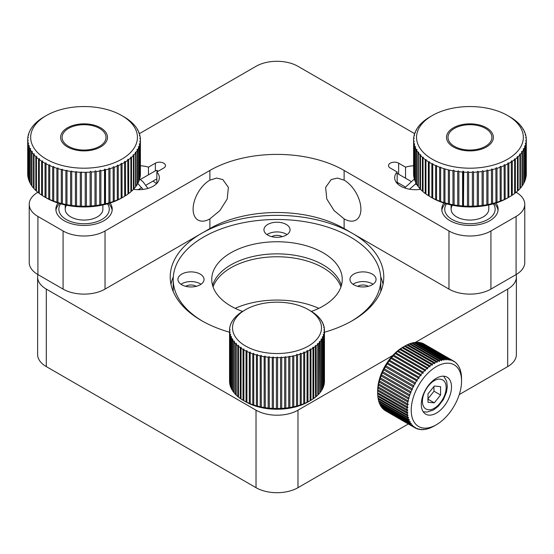 <?xml version="1.0" encoding="UTF-8"?>
<svg xmlns="http://www.w3.org/2000/svg" width="554" height="554" viewBox="0 0 554 554"><rect width="100%" height="100%" fill="white"/><g stroke="black" fill="none" stroke-linecap="round" stroke-linejoin="round"><path stroke-width="0.83" d="M344.11 180.133L337.365 178.076L331.188 179.565L325.613 187.391L326.798 199.018L334.11 210.575L344.11 218.878A23.725 13.698 -120 0 0 355.973 220.056A23.725 13.698 -120 0 0 359.615 201.04A23.725 13.698 -120 0 0 344.11 180.133L344.11 170.445A94.914 54.798 0 0 0 209.89 170.445L105.025 230.99A29.66 17.126 180 0 1 63.08 230.99L37.914 216.455A29.66 17.126 180 0 1 29.224 204.35A29.66 17.126 180 0 1 37.817 192.3M209.89 218.878A23.725 13.698 -60 0 1 198.027 220.056A23.725 13.698 -60 0 1 194.385 201.04A23.725 13.698 -60 0 1 209.89 180.133L216.635 178.076L222.812 179.565L228.387 187.391L227.202 199.018L219.89 210.575L209.89 218.878L209.89 228.567L105.025 289.105A29.66 17.126 180 0 1 63.08 289.105L37.914 274.576A29.66 17.126 180 0 1 29.224 262.471L29.224 204.35M140.404 165.771A20.761 11.987 180 0 1 148.458 167.169L148.458 174.822M152.918 181.151A20.761 11.987 180 0 1 153.264 181.345A20.761 11.987 180 0 1 156.498 183.762M110.121 203.02A28.178 16.267 180 0 1 112.227 209.19A28.178 16.267 180 0 1 94.838 224.225A28.178 16.267 180 0 1 64.132 220.693A28.178 16.267 180 0 1 55.878 209.19A28.178 16.267 180 0 1 57.983 203.02M397.156 183.409L397.156 172.01A20.761 11.987 180 0 0 394.656 177.709A20.761 11.987 180 0 0 400.736 186.186A20.761 11.987 180 0 0 420.521 189.329M397.502 183.762A20.761 11.987 180 0 1 398.374 182.979M413.596 165.771A20.761 11.987 180 0 0 405.542 167.169L405.542 178.215M496.017 203.02A28.178 16.267 180 0 1 498.122 209.19A28.178 16.267 180 0 1 480.727 224.225A28.178 16.267 180 0 1 450.021 220.693A28.178 16.267 180 0 1 441.773 209.19A28.178 16.267 180 0 1 443.879 203.02M516.183 192.3A29.66 17.126 180 0 1 524.776 204.35L524.776 262.471A29.66 17.126 180 0 1 516.086 274.576L490.92 289.105A29.66 17.126 180 0 1 448.975 289.105L344.11 228.567A94.914 54.798 0 0 0 209.89 228.567M139.393 133.653L256.024 66.314A29.66 17.126 180 0 1 297.976 66.314L414.607 133.653M524.776 204.35A29.66 17.126 180 0 1 516.086 216.455L490.92 230.99A29.66 17.126 180 0 1 448.975 230.99L344.11 170.445M155.362 170.84L155.362 163.181A5.935 3.428 0 0 1 161.823 162.44A5.935 3.428 0 0 1 165.487 165.604A5.935 3.428 0 0 1 163.749 168.021L156.844 172.01A20.761 11.987 180 0 1 159.344 177.709A20.761 11.987 180 0 1 133.424 189.323M155.362 163.181L148.458 167.169M405.542 167.169L398.638 163.181A5.935 3.428 0 0 0 392.177 162.44A5.935 3.428 0 0 0 388.513 165.604A5.935 3.428 0 0 0 390.251 168.021L397.156 172.01M156.844 172.01L156.844 183.409M324.45 332.227A106.777 61.646 0 0 0 383.777 277A106.777 61.646 0 0 0 352.503 233.407A106.777 61.646 0 0 0 236.143 220.049A106.777 61.646 0 0 0 170.223 277A106.777 61.646 0 0 0 201.497 320.593A106.777 61.646 0 0 0 229.55 332.227M173.284 276.882A106.777 61.646 0 0 0 170.971 284.264M37.914 216.455L37.914 274.576A29.66 17.126 0 0 0 37.617 277A29.66 17.126 0 0 0 46.301 289.105L256.024 410.189A29.66 17.126 0 0 0 297.976 410.189L392.779 355.46M37.617 277L37.617 354.498A29.66 17.126 0 0 0 46.301 366.603L256.024 487.686A29.66 17.126 0 0 0 297.976 487.686L408.326 423.976M516.376 354.151L516.376 354.837A29.66 17.126 0 0 1 507.699 366.603L507.699 289.105A29.66 17.126 0 0 0 516.383 277A29.66 17.126 0 0 0 516.086 274.576L516.086 216.455M516.383 277L516.383 353.528A29.66 17.126 180 0 1 516.376 353.868M415.417 342.386L507.699 289.105M459.266 394.566L507.699 366.603M383.029 284.264A106.777 61.646 0 0 0 380.716 276.882M246.045 401.899L246.045 351.042A47.457 27.395 180 0 1 243.864 349.893L243.864 400.743A47.457 27.395 0 0 0 246.045 401.899L246.952 402.336A47.457 27.395 0 0 0 249.3 403.374L249.3 352.524A47.457 27.395 180 0 1 246.952 351.485L246.918 402.363M246.918 350.537L246.952 351.485L246.918 350.537L246.045 351.042M250.2 351.998L250.269 403.769A47.457 27.395 0 0 0 252.762 404.683L252.762 353.833A47.457 27.395 180 0 1 250.269 352.912L250.2 351.998L249.3 352.524M249.3 403.374L250.2 403.811M253.69 353.293L253.787 405.029A47.457 27.395 0 0 0 256.405 405.819L256.405 354.962A47.457 27.395 180 0 1 253.787 354.172L253.69 353.293L252.762 353.833M252.762 404.683L253.69 405.085M257.361 354.408L257.485 406.103A47.457 27.395 0 0 0 260.214 406.761L260.214 355.903A47.457 27.395 180 0 1 257.485 355.252L257.361 354.408L256.405 354.962M256.405 405.819L257.361 406.172M261.19 355.343L261.329 406.989A47.457 27.395 0 0 0 264.147 407.509L264.147 356.651A47.457 27.395 180 0 1 261.329 356.139L261.19 355.343L260.214 355.903M260.214 406.761L261.19 407.072M265.137 356.077L265.29 407.682A47.457 27.395 0 0 0 268.178 408.049L268.178 357.198A47.457 27.395 180 0 1 265.29 356.824L265.137 356.077L264.147 356.651M264.147 407.509L265.137 407.772M269.182 356.617L269.341 408.173A47.457 27.395 0 0 0 272.27 408.395L272.27 357.538A47.457 27.395 180 0 1 269.341 357.316L269.182 356.617L268.178 357.198M268.178 408.049L269.182 408.27M273.281 356.956L273.454 408.45A47.457 27.395 0 0 0 276.404 408.527L276.404 357.669A47.457 27.395 180 0 1 273.454 357.6L273.281 356.956L272.27 357.538M272.27 408.395L273.281 408.554M277.596 357.669L277.596 408.527A47.457 27.395 0 0 0 280.546 408.45L280.546 357.6A47.457 27.395 180 0 1 277.596 357.669L277.422 357.088L276.404 357.669M276.404 408.527L277.596 408.527M281.73 357.538L281.73 408.395A47.457 27.395 0 0 0 284.659 408.173L284.659 357.316A47.457 27.395 180 0 1 281.73 357.538L281.557 357.018L280.546 357.531M281.73 408.395L280.546 408.464M285.822 357.198L285.822 408.049A47.457 27.395 0 0 0 288.71 407.682L288.71 356.824A47.457 27.395 180 0 1 285.822 357.198L285.663 356.741L284.645 357.178M285.822 408.049L284.645 408.194M289.853 356.651L289.853 407.509A47.457 27.395 0 0 0 292.671 406.989L292.671 356.139A47.457 27.395 180 0 1 289.853 356.651L289.7 356.257L288.689 356.617M289.853 407.509L288.689 407.716M293.786 355.903L293.786 406.761A47.457 27.395 0 0 0 296.515 406.103L296.515 355.252A47.457 27.395 180 0 1 293.786 355.903L292.637 355.862M293.786 406.761L292.637 407.038M297.595 354.962L297.595 405.819A47.457 27.395 0 0 0 300.213 405.029L300.213 354.172A47.457 27.395 180 0 1 297.595 354.962L297.477 354.699C296.778 354.117 296.459 354.304 296.515 355.252L296.459 354.906M297.595 405.819L296.459 406.165M301.238 353.833L301.238 404.683A47.457 27.395 0 0 0 303.731 403.769L303.731 352.912A47.457 27.395 180 0 1 301.238 353.833L301.147 353.639C300.427 353.016 300.116 353.196 300.213 354.172L300.136 353.764M301.238 404.683L300.136 405.099M304.7 352.524L304.7 403.374A47.457 27.395 0 0 0 307.048 402.336L307.048 351.485A47.457 27.395 180 0 1 304.7 352.524L304.638 352.392C303.897 351.735 303.592 351.908 303.731 352.912L303.627 352.441M304.7 403.374L303.627 403.852M307.955 351.042L307.955 401.899A47.457 27.395 0 0 0 310.136 400.743L310.136 349.893A47.457 27.395 180 0 1 307.955 351.042L307.92 350.98C307.158 350.28 306.868 350.447 307.048 351.485L306.909 350.952M307.955 401.899L306.909 402.433M241.032 312.449L241.032 312.401A47.457 27.395 180 0 1 243.026 311.147L245.54 309.693A44.486 25.685 0 0 0 245.54 346.015A44.486 25.685 0 0 0 308.46 346.015A44.486 25.685 0 0 0 308.46 309.693A44.486 25.685 0 0 0 245.54 309.693M238.469 314.381L238.469 314.284A47.457 27.395 180 0 1 240.27 312.927L241.032 312.401M236.205 316.452L236.205 316.279A47.457 27.395 180 0 1 237.791 314.845L238.469 314.284M234.245 318.633L234.245 318.391A47.457 27.395 180 0 1 235.609 316.874L236.205 316.279M232.611 320.911L232.611 320.586A47.457 27.395 180 0 1 233.746 319.007L234.245 318.391M231.316 323.273L231.316 322.857A47.457 27.395 180 0 1 232.209 321.23L232.611 320.586M230.374 325.69L230.374 325.184A47.457 27.395 180 0 1 231.011 323.515L231.316 322.857M229.778 328.148L229.778 327.546A47.457 27.395 180 0 1 230.166 325.856L230.374 325.184M230.139 329.789L229.55 330.62L229.55 381.477A47.457 27.395 0 0 0 229.675 383.181L229.675 332.324A47.457 27.395 180 0 1 229.55 330.62L229.55 329.935A47.457 27.395 180 0 1 229.675 328.231L229.778 327.546M229.965 329.692L229.55 329.935M229.778 333.002L229.778 383.86A47.457 27.395 0 0 0 230.166 385.549L230.166 334.699A47.457 27.395 180 0 1 229.778 333.002L230.145 332.054L229.675 332.324M230.374 335.371L230.374 386.228A47.457 27.395 0 0 0 231.011 387.89L231.011 337.033A47.457 27.395 180 0 1 230.374 335.371L230.686 334.394L230.166 334.699M231.316 337.698L231.316 388.555A47.457 27.395 0 0 0 232.209 390.182L232.209 339.325A47.457 27.395 180 0 1 231.316 337.698L231.579 336.707L231.011 337.033M232.611 339.969L232.611 390.826A47.457 27.395 0 0 0 233.746 392.398L233.746 341.541A47.457 27.395 180 0 1 232.611 339.969L232.825 338.965L232.209 339.325M232.209 390.182L232.825 390.702M234.245 342.164L234.245 393.021A47.457 27.395 0 0 0 235.609 394.531L235.609 343.674A47.457 27.395 180 0 1 234.245 342.164L234.411 341.16L233.746 341.541M233.746 392.398L234.411 392.924M236.205 344.269L236.205 395.127A47.457 27.395 0 0 0 237.791 396.567L237.791 345.71A47.457 27.395 180 0 1 236.205 344.269L236.323 343.265L235.609 343.674M235.609 394.531L236.323 395.057M238.469 346.271L238.469 397.128A47.457 27.395 0 0 0 240.27 398.478L240.27 347.621A47.457 27.395 180 0 1 238.469 346.271L238.545 345.274L237.791 345.71M237.791 396.567L238.545 397.079M241.066 347.164L241.032 399.005A47.457 27.395 0 0 0 243.026 400.258L243.026 349.408A47.457 27.395 180 0 1 241.032 348.147L241.066 347.164L240.27 347.621M240.27 398.478L241.066 398.984M243.864 348.923L243.864 349.893L243.864 348.923L243.026 349.408M243.026 400.258L245.54 401.719A44.486 25.685 180 0 0 308.46 401.712L310.974 400.258A47.457 27.395 0 0 0 312.968 399.005L312.968 348.147A47.457 27.395 180 0 1 310.974 349.408L310.974 400.258M308.46 309.693L310.974 311.147A47.457 27.395 180 0 1 312.968 312.401L312.968 312.449M315.531 346.271A47.457 27.395 180 0 1 313.73 347.621L313.73 398.478A47.457 27.395 0 0 0 315.531 397.128L315.281 345.599L316.209 345.71L316.209 396.567A47.457 27.395 0 0 0 317.795 395.127L317.795 344.269A47.457 27.395 180 0 1 316.209 345.71M319.755 342.164A47.457 27.395 180 0 1 318.391 343.674L318.391 394.531A47.457 27.395 0 0 0 319.755 393.021L319.416 341.416L320.254 341.541L320.254 392.398A47.457 27.395 0 0 0 321.389 390.826L321.389 339.969A47.457 27.395 180 0 1 320.254 341.541M322.684 337.698A47.457 27.395 180 0 1 321.791 339.325L321.791 390.182A47.457 27.395 0 0 0 322.684 388.555L322.684 337.698C322.082 336.77 322.186 336.548 322.989 337.033L322.989 387.89A47.457 27.395 0 0 0 323.626 386.228L323.626 335.371A47.457 27.395 180 0 1 322.989 337.033L322.248 336.901M324.222 333.002A47.457 27.395 180 0 1 323.834 334.699L323.834 385.549A47.457 27.395 0 0 0 324.222 383.86L324.222 333.002C323.529 332.144 323.564 331.915 324.325 332.324L324.325 383.181A47.457 27.395 0 0 0 324.45 381.477L324.45 330.62A47.457 27.395 180 0 1 324.325 332.324C323.564 331.915 323.529 332.144 324.222 333.002M312.761 312.297L313.73 312.927A47.457 27.395 180 0 1 315.531 314.284L316.209 314.845A47.457 27.395 180 0 1 317.795 316.279L318.391 316.874A47.457 27.395 180 0 1 319.755 318.391L320.254 319.007A47.457 27.395 180 0 1 321.389 320.586L321.791 321.23A47.457 27.395 180 0 1 322.684 322.857C322.082 322.587 322.186 322.809 322.989 323.515A47.457 27.395 180 0 1 323.626 325.184C322.982 324.879 323.051 325.108 323.834 325.856A47.457 27.395 180 0 1 324.222 327.546C323.529 327.213 323.564 327.442 324.325 328.231A47.457 27.395 180 0 1 324.45 329.935L324.45 330.62C323.723 329.796 323.723 329.568 324.45 329.935C323.723 329.568 323.723 329.796 324.45 330.62M324.325 328.231C323.564 327.442 323.529 327.213 324.222 327.546L324.222 328.148M323.141 325.039L323.626 325.69M322.248 322.719L322.684 323.273M321.001 320.454L321.389 320.911M319.416 318.259L319.755 318.633M310.974 349.408C310.178 348.674 309.901 348.833 310.136 349.893L309.963 349.311M313.73 347.621C312.92 346.936 312.671 347.109 312.968 348.147L312.761 347.517M318.391 343.674L317.504 343.556L317.795 344.269M321.389 339.969C320.842 339.013 320.974 338.799 321.791 339.325L321.001 339.193M323.626 335.371C322.982 334.478 323.051 334.249 323.834 334.699L323.141 334.554M311.431 311.424A65.254 37.672 0 0 0 342.254 279.424A65.254 37.672 0 0 0 277 241.752A65.254 37.672 0 0 0 211.746 279.424A65.254 37.672 0 0 0 242.569 311.424M277 253.857A65.254 37.672 0 0 0 212.597 285.476A65.254 37.672 0 0 1 256.973 255.678A65.254 37.672 0 0 1 323.141 264.895A65.254 37.672 0 0 1 341.402 285.476A65.254 37.672 0 0 0 277 253.857M190.985 271.889A13.054 7.534 0 0 0 177.938 279.424A13.054 7.534 0 0 0 190.985 286.958A13.054 7.534 0 0 0 204.038 279.424A13.054 7.534 0 0 0 190.985 271.889M200.984 284.264A13.054 7.534 0 0 0 190.985 281.577A13.054 7.534 0 0 0 180.992 284.264M196.22 286.321A7.119 4.107 0 0 0 190.985 284.998A7.119 4.107 0 0 0 185.749 286.321M277 222.23A13.054 7.534 0 0 0 263.946 229.765A13.054 7.534 0 0 0 277 237.299A13.054 7.534 0 0 0 290.054 229.765A13.054 7.534 0 0 0 277 222.23M287 234.605A13.054 7.534 0 0 0 277 231.918A13.054 7.534 0 0 0 267 234.605M282.235 236.662A7.119 4.107 0 0 0 277 235.339A7.119 4.107 0 0 0 271.765 236.662M363.015 271.889A13.054 7.534 0 0 0 349.962 279.424A13.054 7.534 0 0 0 363.015 286.958A13.054 7.534 0 0 0 376.062 279.424A13.054 7.534 0 0 0 363.015 271.889M373.008 284.264A13.054 7.534 0 0 0 363.015 281.577A13.054 7.534 0 0 0 353.016 284.264M368.251 286.321A7.119 4.107 0 0 0 363.015 284.998A7.119 4.107 0 0 0 357.78 286.321M351.437 321.195A103.806 59.936 0 0 0 380.806 279.424A103.806 59.936 0 0 0 277 219.488A103.806 59.936 0 0 0 173.194 279.424A103.806 59.936 0 0 0 202.563 321.195M235.173 308.336A68.218 39.382 180 0 1 318.827 308.336M340.945 286.93A65.254 37.672 0 0 0 323.141 267.797A65.254 37.672 0 0 0 258.192 258.365A65.254 37.672 0 0 0 213.055 286.93M405.355 345.779L404.51 346.257A38.558 22.264 120 0 0 402.973 347.226L402.142 347.794A38.558 22.264 120 0 0 400.611 348.909L399.787 349.553A38.558 22.264 120 0 0 398.284 350.807L397.474 351.527A38.558 22.264 120 0 0 395.999 352.912L395.217 353.694A38.558 22.264 120 0 0 393.79 355.197L393.028 356.049A38.558 22.264 120 0 0 391.664 357.655L390.937 358.563A38.558 22.264 120 0 0 389.642 360.266L388.95 361.215A38.558 22.264 120 0 0 387.731 363.009L387.087 363.999A38.558 22.264 120 0 0 385.951 365.855L385.362 366.886A38.558 22.264 120 0 0 384.317 368.798L383.777 369.85A38.558 22.264 120 0 0 382.842 371.803L382.364 372.87A38.558 22.264 120 0 0 381.533 374.85L381.11 375.931A38.558 22.264 120 0 0 380.404 377.918L380.051 379.005A38.558 22.264 120 0 0 379.455 380.986L379.171 382.059A38.558 22.264 120 0 0 378.707 384.026L378.493 385.085A38.558 22.264 120 0 0 378.16 387.017L378.015 388.049A38.558 22.264 120 0 0 377.814 389.933L377.738 390.937A38.558 22.264 120 0 0 377.669 392.751L377.669 390.819A35.594 20.546 -60 0 1 402.834 347.226L404.51 346.257L434.71 363.694L434.71 362.731L405.355 345.779A38.558 22.264 120 0 1 406.892 344.969L437.085 362.441L437.085 361.52L407.723 344.567L406.892 345.01M434.71 362.731A38.558 22.264 -60 0 1 436.254 361.921L437.085 362.441M407.723 344.567A38.558 22.264 120 0 1 409.254 343.923L439.44 361.437L439.44 360.564L410.078 343.612L409.254 344.006M439.073 361.423L439.44 361.437M410.078 343.612A38.558 22.264 120 0 1 411.58 343.127L441.753 360.689L441.753 359.865L412.391 342.912L411.58 343.265M412.391 342.912A38.558 22.264 120 0 1 413.859 342.601L444.01 360.197L444.01 359.428L414.648 342.476L413.866 342.788M414.648 342.476A38.558 22.264 120 0 1 416.075 342.33L446.199 359.968L446.192 359.255L416.837 342.303L416.075 342.58M416.837 342.303A38.558 22.264 120 0 1 418.201 342.337L448.29 360.01L448.29 359.352L418.928 342.4A38.558 22.264 120 0 1 420.223 342.607L450.277 360.315L450.27 359.719L420.915 342.767A38.558 22.264 120 0 1 422.134 343.141L451.496 360.093L452.14 360.883L452.14 360.349L422.778 343.397A38.558 22.264 120 0 1 423.914 343.944L453.276 360.889L453.864 361.714L453.276 360.889A38.558 22.264 -60 0 0 452.14 360.349M453.864 361.236A38.558 22.264 -60 0 1 454.91 361.942L455.443 362.378L454.931 362.074M455.443 362.378A38.558 22.264 -60 0 1 456.385 363.244L456.863 363.763L456.427 363.507M456.863 363.763A38.558 22.264 -60 0 1 457.694 364.781L457.749 365.169M458.11 365.377A38.558 22.264 -60 0 1 458.823 366.547L458.892 367.053M459.176 367.219A38.558 22.264 -60 0 1 459.765 368.521L459.841 369.144M460.055 369.269A38.558 22.264 -60 0 1 460.519 370.695L460.589 371.422M460.734 371.505A38.558 22.264 -60 0 1 461.066 373.05L461.122 373.867M461.212 373.922A38.558 22.264 -60 0 1 461.413 375.57L461.447 376.471M377.738 390.937L407.169 407.889C408.159 407.578 408.159 407.245 407.176 406.885A38.558 22.264 -60 0 1 407.377 405.002L407.515 405.009C408.457 404.697 408.464 404.351 407.522 403.963A38.558 22.264 -60 0 1 407.855 402.038L408.069 400.978A38.558 22.264 -60 0 1 408.533 399.012L408.817 397.938A38.558 22.264 -60 0 1 409.413 395.951L409.766 394.87A38.558 22.264 -60 0 1 410.472 392.883L410.888 392.945L410.895 391.803A38.558 22.264 -60 0 1 411.719 389.822L412.197 389.912L412.204 388.756A38.558 22.264 -60 0 1 413.139 386.803L413.679 386.914L413.679 385.75A38.558 22.264 -60 0 1 414.717 383.839L415.313 383.977L415.313 382.807A38.558 22.264 -60 0 1 416.449 380.951L417.086 381.124L417.093 379.961A38.558 22.264 -60 0 1 418.312 378.167L418.997 378.375L419.004 377.219A38.558 22.264 -60 0 1 420.299 375.508L421.026 375.751L421.026 374.608A38.558 22.264 -60 0 1 422.39 373.001L423.152 373.271L423.152 372.149A38.558 22.264 -60 0 1 424.579 370.647L425.361 370.965L425.361 369.864A38.558 22.264 -60 0 1 426.836 368.479L427.64 368.832L427.646 367.759A38.558 22.264 -60 0 1 429.149 366.506L429.973 366.9L429.973 365.862A38.558 22.264 -60 0 1 431.497 364.747L432.335 365.19L432.335 364.179A38.558 22.264 -60 0 1 433.872 363.216L434.71 363.694M378.015 388.049L407.377 405.002M378.493 385.085L407.855 402.038M379.171 382.059L408.533 399.012M380.051 379.005L409.413 395.951M381.11 375.931L410.472 392.883M382.364 372.87L411.719 389.822M383.777 369.85L413.139 386.803M385.362 366.886L414.717 383.839M387.087 363.798L417.086 381.124M388.95 361.028L418.997 378.375M390.937 358.383L421.026 375.751M393.028 355.883L423.152 373.271M395.217 353.556L425.361 370.965M397.467 351.416L427.64 368.832M399.787 349.477L429.973 366.9M402.135 347.753L432.335 365.19M413.139 426.525L383.777 409.572A38.558 22.264 120 0 1 382.842 408.707L412.204 425.659A38.558 22.264 -60 0 0 413.139 426.525C414.233 426.358 414.406 426.504 413.679 426.954L384.317 410.008A38.558 22.264 120 0 0 385.362 410.715L414.717 427.667A38.558 22.264 -60 0 1 413.679 426.954L414.122 426.476M410.472 423.519L381.11 406.574A38.558 22.264 120 0 1 380.404 405.403L409.766 422.356A38.558 22.264 -60 0 0 410.472 423.519C411.574 423.471 411.712 423.665 410.895 424.122L381.533 407.169A38.558 22.264 120 0 0 382.364 408.187L411.719 425.14A38.558 22.264 -60 0 1 410.895 424.122L411.38 423.547M408.817 420.382L379.455 403.43A38.558 22.264 120 0 0 380.051 404.732L409.413 421.684A38.558 22.264 -60 0 1 408.817 420.382L409.351 419.717L408.533 419.634A38.558 22.264 -60 0 1 408.069 418.208L408.617 417.501L407.855 417.397A38.558 22.264 -60 0 1 407.522 415.853L408.083 415.105L407.377 414.981A38.558 22.264 -60 0 1 407.176 413.332C408.173 412.979 408.153 412.675 407.1 412.411A38.558 22.264 -60 0 1 407.031 410.673C408.063 410.355 408.063 410.029 407.031 409.704A38.558 22.264 -60 0 1 407.1 407.889M408.069 418.208L378.707 401.255A38.558 22.264 120 0 0 379.171 402.682L408.533 419.634M407.522 415.853L378.16 398.901A38.558 22.264 120 0 0 378.493 400.445L407.855 417.397M407.176 413.332L377.814 396.387A38.558 22.264 120 0 0 378.015 398.028L407.377 414.981M407.619 409.849L377.669 392.751L377.669 393.721A38.558 22.264 120 0 0 377.738 395.459L407.751 412.55M407.696 407.031L377.8 389.767M407.979 404.108L378.14 386.886M408.464 401.117L378.687 383.922M409.143 398.063L379.435 380.91M410.022 394.981L380.376 377.863M411.082 391.893L381.512 374.816M412.328 388.811L382.828 371.782M436.393 424.724A35.594 20.546 120 0 0 461.558 381.131A35.594 20.546 120 0 0 436.393 366.603A35.594 20.546 120 0 0 411.227 410.195A35.594 20.546 120 0 0 436.393 424.724L433.872 426.171A38.558 22.264 -60 0 1 432.335 426.982L432.536 426.857M413.741 385.778L384.317 368.798M409.413 421.684C410.507 421.684 410.625 421.913 409.766 422.356L410.272 421.739M411.719 425.14C412.82 425.029 412.979 425.202 412.204 425.659L412.668 425.126M385.951 411.061L415.313 428.013C415.992 427.563 415.798 427.453 414.717 427.667C415.798 427.453 415.992 427.563 415.313 428.013A38.558 22.264 -60 0 0 416.449 428.554C417.508 428.297 417.723 428.381 417.093 428.81C417.723 428.381 417.508 428.297 416.449 428.554M432.3 426.961L431.497 427.383A38.558 22.264 -60 0 1 429.973 428.027L429.149 428.339A38.558 22.264 -60 0 1 427.646 428.824L426.836 429.038A38.558 22.264 -60 0 1 425.361 429.35L424.579 429.475A38.558 22.264 -60 0 1 423.152 429.62L422.39 429.648A38.558 22.264 -60 0 1 421.026 429.613C421.559 429.232 421.317 429.211 420.299 429.551A38.558 22.264 -60 0 1 419.004 429.343C419.586 428.935 419.35 428.879 418.312 429.184A38.558 22.264 -60 0 1 417.093 428.81L416.573 428.512M418.561 429.087L419.364 428.997M420.666 429.405L421.359 429.308M422.868 429.454L423.457 429.35M425.153 429.232L425.645 429.121M427.494 428.741L427.896 428.63M436.393 413.097A21.357 12.327 120 0 0 450.34 394.282A21.357 12.327 120 0 0 447.071 377.17A21.357 12.327 120 0 0 436.393 378.223A21.357 12.327 120 0 0 422.439 397.045A21.357 12.327 120 0 0 425.714 414.157A21.357 12.327 120 0 0 436.393 413.097M437.085 361.52A38.558 22.264 -60 0 1 438.616 360.876M439.44 360.564A38.558 22.264 -60 0 1 440.942 360.079M441.753 359.865A38.558 22.264 -60 0 1 443.221 359.553M444.01 359.428A38.558 22.264 -60 0 1 445.437 359.283M446.192 359.255A38.558 22.264 -60 0 1 447.563 359.29M448.29 359.352A38.558 22.264 -60 0 1 449.585 359.56M450.27 359.719A38.558 22.264 -60 0 1 451.496 360.093M461.489 376.491A38.558 22.264 -60 0 1 461.551 378.23L461.551 379.199M377.669 393.721L407.031 410.673M415.313 382.807L385.951 365.855M417.093 379.961L387.731 363.009M419.004 377.219L389.642 360.266M421.026 374.608L391.664 357.655M423.152 372.149L393.79 355.197M425.361 369.864L395.999 352.912M427.646 367.759L398.284 350.807M429.973 365.862L400.611 348.909M432.335 364.179L402.973 347.226M434.294 386.062L440.582 386.623L440.582 395.016L434.294 402.841L428 402.28L428 393.887L434.294 386.062M433.865 386.595L434.031 391.228L427.743 399.06M428 399.205L434.294 402.841M434.031 391.228L440.582 395.016M425.257 120.052L425.257 119.976A56.356 32.534 180 0 1 427.626 118.314L428.422 117.801A56.356 32.534 180 0 1 430.098 116.79L432.196 115.578A53.385 30.823 0 0 0 416.947 133.653A53.385 30.823 0 0 0 463.511 167.973A53.385 30.823 0 0 0 522.941 141.09A53.385 30.823 0 0 0 507.699 115.578A53.385 30.823 0 0 0 432.196 115.578M422.432 122.441L422.432 122.295A56.356 32.534 180 0 1 424.544 120.523L425.486 119.872M419.974 124.975L419.974 124.754A56.356 32.534 180 0 1 421.809 122.877L422.709 122.192M417.896 127.628L417.896 127.33A56.356 32.534 180 0 1 419.44 125.363L420.292 124.643M416.213 130.377L416.213 129.996A56.356 32.534 180 0 1 417.453 127.96L418.256 127.219M414.939 133.209L414.939 132.738A56.356 32.534 180 0 1 415.867 130.647L416.622 129.885M414.08 136.097L414.08 135.529A56.356 32.534 180 0 1 414.69 133.403L415.396 132.628M525.954 143.375L525.954 177.28A56.356 32.534 0 0 0 526.245 175.133L526.245 141.228A56.356 32.534 180 0 1 525.954 143.375L525.303 143.195L525.815 144.061A56.356 32.534 180 0 1 525.206 146.18C524.409 145.723 524.326 145.944 524.957 146.852A56.356 32.534 180 0 1 524.029 148.936C523.218 148.437 523.101 148.659 523.682 149.594A56.356 32.534 180 0 1 522.443 151.623C521.619 151.083 521.473 151.297 522 152.26A56.356 32.534 180 0 1 520.455 154.22L519.597 154.095L519.922 154.829A56.356 32.534 180 0 1 518.087 156.706L517.18 156.588L517.457 157.288A56.356 32.534 180 0 1 515.352 159.067L514.403 158.956L514.638 159.614A56.356 32.534 180 0 1 512.27 161.276C511.467 160.57 511.197 160.743 511.474 161.789A56.356 32.534 180 0 1 508.863 163.326C508.08 162.578 507.789 162.738 507.997 163.79A56.356 32.534 180 0 1 505.165 165.196C504.403 164.406 504.092 164.552 504.23 165.618A56.356 32.534 180 0 1 501.197 166.872C500.47 166.048 500.137 166.172 500.2 167.246A56.356 32.534 180 0 1 496.986 168.34C496.301 167.481 495.948 167.585 495.941 168.658A56.356 32.534 180 0 1 492.575 169.593C491.931 168.7 491.564 168.79 491.488 169.856A56.356 32.534 180 0 1 487.991 170.618C487.395 169.69 487.014 169.759 486.862 170.826A56.356 32.534 180 0 1 483.268 171.408C482.721 170.452 482.34 170.507 482.112 171.56A56.356 32.534 180 0 1 478.448 171.955C477.957 170.978 477.562 171.013 477.271 172.052A56.356 32.534 180 0 1 473.559 172.259C473.13 171.262 472.735 171.269 472.375 172.301A56.356 32.534 180 0 1 468.642 172.322C468.275 171.297 467.881 171.29 467.458 172.294A56.356 32.534 180 0 1 463.74 172.128L463.518 171.29L462.929 171.248L462.562 172.052A56.356 32.534 180 0 1 458.878 171.698L458.892 171.629C458.608 170.632 458.22 170.611 457.722 171.553A56.356 32.534 180 0 1 454.107 171.02L454.128 170.881C453.864 169.933 453.484 169.912 452.971 170.819A56.356 32.534 180 0 1 449.453 170.099L448.352 169.843A56.356 32.534 180 0 1 444.959 168.956L443.899 168.645A56.356 32.534 180 0 1 440.652 167.585L440.735 167.246L439.641 167.225A56.356 32.534 180 0 1 436.566 166.006L436.677 165.604L435.617 165.598A56.356 32.534 180 0 1 432.736 164.226L432.882 163.762L431.85 163.769A56.356 32.534 180 0 1 429.191 162.26L429.371 161.747L428.381 161.761A56.356 32.534 180 0 1 425.95 160.127L426.171 159.559L425.223 159.587A56.356 32.534 180 0 1 423.048 157.835L423.311 157.218L422.404 157.26A56.356 32.534 180 0 1 420.507 155.404L420.811 154.753L419.946 154.801A56.356 32.534 180 0 1 418.339 152.856L418.692 152.17L417.875 152.225A56.356 32.534 180 0 1 416.56 150.21L416.961 149.49L416.192 149.559A56.356 32.534 180 0 1 415.188 147.489L415.645 146.741L414.925 146.817A56.356 32.534 180 0 1 414.24 144.705L414.738 143.936L414.073 144.026A56.356 32.534 180 0 1 413.706 141.879L414.26 141.104L413.644 141.194A56.356 32.534 180 0 1 413.596 139.795A56.356 32.534 180 0 1 413.609 139.04L414.212 138.258L413.651 138.355A56.356 32.534 180 0 1 413.935 136.208L414.593 135.425M413.706 141.879L413.706 175.784A56.356 32.534 0 0 0 414.073 177.924L414.073 144.026L414.738 143.936M414.24 144.705L414.24 178.603A56.356 32.534 0 0 0 414.925 180.722L414.925 146.817M415.188 147.489L415.188 181.387A56.356 32.534 0 0 0 416.192 183.464L416.192 149.559M416.56 150.21L416.56 184.115A56.356 32.534 0 0 0 417.875 186.13L417.875 152.225M418.339 152.856L418.339 186.76A56.356 32.534 0 0 0 419.946 188.706L419.946 154.801M420.507 155.404L420.507 189.309A56.356 32.534 0 0 0 422.404 191.165L422.404 157.26M423.048 157.835L423.048 191.739A56.356 32.534 0 0 0 425.223 193.491L425.223 159.587M425.95 160.127L425.95 194.032A56.356 32.534 0 0 0 428.381 195.666L428.381 161.761M429.191 162.26L429.191 196.164A56.356 32.534 0 0 0 430.098 196.705A56.356 32.534 0 0 0 431.85 197.674L432.736 198.131A56.356 32.534 0 0 0 435.617 199.502L436.566 199.911A56.356 32.534 0 0 0 439.641 201.13L440.652 201.49A56.356 32.534 0 0 0 443.899 202.549L444.959 202.861A56.356 32.534 0 0 0 448.352 203.747L449.453 204.004A56.356 32.534 0 0 0 452.971 204.724L454.107 204.925A56.356 32.534 0 0 0 457.722 205.458L458.878 205.596A56.356 32.534 0 0 0 462.562 205.949L463.74 206.033A56.356 32.534 0 0 0 467.458 206.199L468.642 206.227A56.356 32.534 0 0 0 472.375 206.206L472.375 206.213M432.736 164.226L432.736 198.131M436.566 166.006L436.566 199.911M440.652 167.585L440.652 201.49M444.959 168.956L444.959 202.861M449.453 170.099L449.453 204.004M454.107 171.02L454.107 204.925M458.878 171.698L458.892 205.631M414.212 138.258L413.651 138.355L413.651 139.012M414.26 141.104L413.644 141.194L413.644 175.099A56.356 32.534 0 0 1 413.596 173.7L413.596 139.795M463.74 172.128L463.504 206.143L463.74 172.128M468.642 206.227L468.642 172.294M472.375 172.259L472.375 206.206L473.559 206.164A56.356 32.534 0 0 0 477.271 205.956L477.264 205.977M477.264 171.941L477.271 205.956L478.448 205.859A56.356 32.534 0 0 0 482.112 205.465L482.098 205.499M482.098 171.38L482.112 205.465L483.268 205.312A56.356 32.534 0 0 0 486.862 204.731L486.834 204.772M486.834 170.611L486.862 204.731L487.991 204.523A56.356 32.534 0 0 0 491.488 203.761L491.44 203.817M491.44 169.579L491.488 203.761L492.575 203.491A56.356 32.534 0 0 0 495.941 202.563L495.872 202.632M495.872 168.278L495.941 202.563L496.986 202.245A56.356 32.534 0 0 0 500.2 201.144L500.103 201.227M500.103 166.796L500.2 201.144L501.197 200.77A56.356 32.534 0 0 0 504.23 199.523L504.105 199.606M504.105 165.106L504.23 199.523L505.165 199.101A56.356 32.534 0 0 0 507.997 197.695L507.838 197.792M507.838 163.229L507.997 197.695L508.863 197.231A56.356 32.534 0 0 0 509.798 196.705A56.356 32.534 0 0 0 511.474 195.694L511.28 161.172M523.682 149.594L523.682 183.499A56.356 32.534 0 0 1 522.443 185.528L522.443 151.623L521.633 151.498M524.957 146.852L524.957 180.756A56.356 32.534 0 0 1 524.029 182.841L524.029 148.936L523.267 148.804M525.815 144.061L525.815 177.959A56.356 32.534 0 0 1 525.206 180.085L525.206 146.18L524.493 146.041M509.798 196.705L507.699 197.917A53.385 30.823 180 0 1 432.196 197.917L430.098 196.705M520.455 154.22L520.455 188.125A56.356 32.534 0 0 0 522 186.165L522 152.26M518.087 156.706L518.087 190.611A56.356 32.534 0 0 0 519.922 188.734L519.922 154.829M515.352 159.067L515.352 192.972A56.356 32.534 0 0 0 517.457 191.192L517.457 157.288M512.27 161.276L512.27 195.181A56.356 32.534 0 0 0 514.638 193.519L514.638 159.614M493.205 139.006A23.434 13.525 0 0 0 493.379 137.371A23.434 13.525 0 0 0 471.364 123.867A23.434 13.525 0 0 0 446.69 135.744A23.434 13.525 0 0 0 446.517 137.371A23.434 13.525 0 0 0 468.532 150.875A23.434 13.525 0 0 0 493.205 139.006M462.562 205.949L462.562 172.052M462.915 206.102L462.915 171.359M467.458 206.199L467.458 172.294M473.559 172.259L473.559 206.164M478.448 171.955L478.448 205.859M483.268 171.408L483.268 205.312M487.991 170.618L487.991 204.523M492.575 169.593L492.575 203.491M496.986 168.34L496.986 202.245M501.197 166.872L501.197 200.77M505.165 165.196L505.165 199.101M508.863 163.326L508.863 197.231M507.699 115.578L509.798 116.79A56.356 32.534 180 0 1 510.705 117.323L511.515 117.829A56.356 32.534 180 0 1 513.939 119.463L514.673 120.003A56.356 32.534 180 0 1 516.84 121.755L517.491 122.33A56.356 32.534 180 0 1 519.389 124.179L519.95 124.788A56.356 32.534 180 0 1 521.556 126.728L522.02 127.358A56.356 32.534 180 0 1 523.336 129.373C522.761 129.124 522.886 129.345 523.703 130.024A56.356 32.534 180 0 1 524.7 132.101C524.084 131.824 524.174 132.046 524.97 132.766A56.356 32.534 180 0 1 525.656 134.885C524.991 134.574 525.047 134.802 525.822 135.564A56.356 32.534 180 0 1 526.182 137.711C525.483 137.364 525.504 137.593 526.245 138.389A56.356 32.534 180 0 1 526.3 139.795A56.356 32.534 180 0 1 526.286 140.543L526.286 174.448A56.356 32.534 0 0 0 526.3 173.7L526.3 139.795M526.245 138.389C525.504 137.593 525.483 137.364 526.182 137.711L526.182 138.341M525.15 134.747L525.656 135.432M524.25 131.963L524.7 132.551M522.928 129.241L523.336 129.74M521.203 126.596L521.556 127.005M431.85 197.674L431.85 163.769M435.617 199.502L435.617 165.598M439.641 201.13L439.641 167.225M443.899 202.549L443.899 168.645M448.352 203.747L448.352 169.843M452.971 204.724L452.971 170.819M457.722 205.458L457.722 171.553M526.286 140.543C525.545 140.162 525.531 140.391 526.245 141.228C525.531 140.391 525.545 140.162 526.286 140.543M462.929 206.116L462.929 171.248M40.144 119.463L40.144 119.401A56.356 32.534 180 0 1 42.582 117.767L43.392 117.268A56.356 32.534 180 0 1 44.202 116.79L46.301 115.578A53.385 30.823 0 0 0 34.48 148.811A53.385 30.823 0 0 0 103.868 165.992A53.385 30.823 0 0 0 133.625 125.931A53.385 30.823 0 0 0 121.804 115.578A53.385 30.823 0 0 0 46.301 115.578M37.236 121.811L37.236 121.686A56.356 32.534 180 0 1 39.41 119.934L40.144 119.401M34.68 124.311L34.68 124.11A56.356 32.534 180 0 1 36.585 122.261L37.236 121.686M32.499 126.928L32.499 126.651A56.356 32.534 180 0 1 34.119 124.712L34.68 124.11M30.712 129.664L30.712 129.297A56.356 32.534 180 0 1 32.035 127.282L32.499 126.651M29.334 132.475L29.334 132.025A56.356 32.534 180 0 1 30.338 129.948L30.712 129.297M28.365 135.349L28.365 134.802A56.356 32.534 180 0 1 29.057 132.69L29.334 132.025M27.825 138.258L27.825 137.627A56.356 32.534 180 0 1 28.199 135.481L28.829 134.601L28.365 134.802M27.7 139.795L27.7 173.7A56.356 32.534 0 0 0 27.714 174.365L27.714 140.467A56.356 32.534 180 0 1 27.7 139.795A56.356 32.534 180 0 1 27.755 138.313L28.337 137.406L27.825 137.627M27.748 141.145L27.748 175.05A56.356 32.534 0 0 0 28.025 177.204L28.025 143.299A56.356 32.534 180 0 1 27.748 141.145L28.275 140.224L27.714 140.467M28.171 143.978L28.171 177.882A56.356 32.534 0 0 0 28.766 180.008L28.766 146.104A56.356 32.534 180 0 1 28.171 143.978L28.649 143.043L28.025 143.299M29.009 146.775L29.009 180.673A56.356 32.534 0 0 0 29.93 182.765L29.93 148.86A56.356 32.534 180 0 1 29.009 146.775L29.438 145.834L28.766 146.104M30.276 149.518L30.276 183.422A56.356 32.534 0 0 0 31.509 185.452L31.509 151.547A56.356 32.534 180 0 1 30.276 149.518L30.65 148.576L29.93 148.86M31.945 152.184L31.945 186.089A56.356 32.534 0 0 0 33.482 188.055L33.482 154.15A56.356 32.534 180 0 1 31.945 152.184L32.277 151.256L31.509 151.547M34.016 154.76L34.016 188.665A56.356 32.534 0 0 0 35.844 190.541L35.844 156.637A56.356 32.534 180 0 1 34.016 154.76L34.3 153.846L33.482 154.15M36.467 157.218L36.467 191.123A56.356 32.534 0 0 0 38.565 192.903L38.565 158.998A56.356 32.534 180 0 1 36.467 157.218L36.703 156.325L35.844 156.637M39.279 159.552L39.279 193.45A56.356 32.534 0 0 0 41.64 195.119L41.64 161.214A56.356 32.534 180 0 1 39.279 159.552L39.473 158.679L38.565 158.998M121.804 115.578L123.902 116.79A56.356 32.534 180 0 1 125.675 117.863L126.464 118.369A56.356 32.534 180 0 1 128.826 120.038L129.539 120.585A56.356 32.534 180 0 1 131.637 122.365L132.268 122.946A56.356 32.534 180 0 1 134.089 124.83L134.622 125.439A56.356 32.534 180 0 1 136.159 127.399L136.603 128.036A56.356 32.534 180 0 1 137.828 130.072C137.247 129.816 137.364 130.031 138.175 130.73A56.356 32.534 180 0 1 139.096 132.815C138.465 132.531 138.542 132.752 139.338 133.486A56.356 32.534 180 0 1 139.94 135.612C139.262 135.294 139.31 135.515 140.079 136.291A56.356 32.534 180 0 1 140.356 138.438C139.643 138.084 139.656 138.313 140.397 139.123A56.356 32.534 180 0 1 140.404 139.795A56.356 32.534 180 0 1 140.349 141.277C139.601 140.882 139.58 141.111 140.28 141.963A56.356 32.534 180 0 1 139.913 144.102C139.137 143.673 139.075 143.901 139.74 144.781A56.356 32.534 180 0 1 139.047 146.9C138.251 146.429 138.161 146.651 138.777 147.565A56.356 32.534 180 0 1 137.766 149.635C136.949 149.13 136.831 149.345 137.392 150.286A56.356 32.534 180 0 1 136.076 152.302L135.252 152.177L135.605 152.932A56.356 32.534 180 0 1 133.985 154.871L133.119 154.753L133.424 155.48A56.356 32.534 180 0 1 131.52 157.329L130.606 157.211L130.869 157.904A56.356 32.534 180 0 1 128.694 159.649C127.877 158.977 127.635 159.157 127.96 160.189A56.356 32.534 180 0 1 125.523 161.823C124.726 161.103 124.456 161.269 124.712 162.322A56.356 32.534 180 0 1 122.039 163.825C121.264 163.07 120.973 163.222 121.16 164.282A56.356 32.534 180 0 1 118.272 165.646C117.517 164.85 117.206 164.988 117.323 166.055A56.356 32.534 180 0 1 114.235 167.266C113.522 166.435 113.182 166.553 113.231 167.627A56.356 32.534 180 0 1 109.976 168.679C109.297 167.814 108.944 167.917 108.916 168.991A56.356 32.534 180 0 1 105.516 169.877L105.025 169.143L104.471 169.268L104.415 170.133A56.356 32.534 180 0 1 100.89 170.84L100.876 170.777C100.267 169.912 99.893 170.002 99.755 171.041A56.356 32.534 180 0 1 96.14 171.574L96.112 171.435C95.53 170.611 95.15 170.708 94.983 171.712A56.356 32.534 180 0 1 91.299 172.059L91.258 171.851C90.697 171.075 90.316 171.172 90.122 172.142A56.356 32.534 180 0 1 86.403 172.301L85.212 172.322A56.356 32.534 180 0 1 81.486 172.294L80.302 172.259A56.356 32.534 180 0 1 76.59 172.045L76.549 171.629L75.413 171.941A56.356 32.534 180 0 1 71.75 171.546L71.722 171.061L70.593 171.387A56.356 32.534 180 0 1 66.999 170.805L66.986 170.258L65.878 170.59A56.356 32.534 180 0 1 62.387 169.829L62.387 169.226L61.293 169.559A56.356 32.534 180 0 1 57.935 168.624L57.962 167.966L56.889 168.298A56.356 32.534 180 0 1 53.683 167.197L53.731 166.491L52.685 166.823A56.356 32.534 180 0 1 49.659 165.57L49.742 164.808L48.724 165.14A56.356 32.534 180 0 1 45.899 163.735L46.017 162.938L45.033 163.271A56.356 32.534 180 0 1 42.429 161.726L42.429 195.631A56.356 32.534 0 0 0 44.202 196.705A56.356 32.534 0 0 0 45.033 197.176L45.899 197.639A56.356 32.534 0 0 0 48.724 199.045L49.659 199.468A56.356 32.534 0 0 0 52.685 200.728L53.683 201.102A56.356 32.534 0 0 0 56.889 202.203L57.935 202.529A56.356 32.534 0 0 0 61.293 203.463L62.387 203.733A56.356 32.534 0 0 0 65.878 204.495L66.999 204.71A56.356 32.534 0 0 0 70.593 205.292L71.75 205.451A56.356 32.534 0 0 0 75.413 205.846L76.59 205.943A56.356 32.534 0 0 0 80.302 206.157L81.486 206.199A56.356 32.534 0 0 0 85.212 206.227L86.403 206.206A56.356 32.534 0 0 0 90.122 206.046L91.299 205.963A56.356 32.534 0 0 0 94.983 205.617L94.969 205.645M42.582 160.889L42.429 161.726L42.582 160.889L41.64 161.214M46.017 162.938L46.017 197.723M49.742 164.808L49.742 199.551M53.731 166.491L53.731 201.185M57.962 167.966L57.962 202.612M62.387 169.226L62.387 203.81M66.986 170.258L66.986 204.786M71.722 171.061L71.722 205.52M76.549 171.629L76.549 206.012M81.445 171.948L81.445 206.254M86.403 172.301L86.403 206.206M91.299 172.059L91.299 205.963M96.14 171.574L96.14 205.479A56.356 32.534 0 0 0 99.755 204.945L99.734 204.987M94.969 171.546L94.983 205.617L96.14 205.479M100.89 170.84L100.89 204.745A56.356 32.534 0 0 0 104.415 204.038L105.516 203.782A56.356 32.534 0 0 0 108.916 202.896L108.854 202.958M99.734 170.805L99.755 204.945L100.89 204.745M85.212 172.301L85.212 206.227M90.115 172.045L90.122 206.046M104.498 169.372L104.498 204.114L104.498 169.372M108.854 168.624L108.916 202.896L109.976 202.584A56.356 32.534 0 0 0 113.231 201.531L113.141 201.608M113.141 167.197L113.231 201.531L114.235 201.171A56.356 32.534 0 0 0 117.323 199.959L117.206 200.042M117.206 165.563L117.323 199.959L118.272 199.551A56.356 32.534 0 0 0 121.16 198.187L121.007 198.277M121.007 163.735L121.16 198.187L122.039 197.73A56.356 32.534 0 0 0 123.902 196.705A56.356 32.534 0 0 0 124.712 196.227L124.532 161.72M127.739 159.545L127.96 194.094A56.356 32.534 0 0 1 125.523 195.728L125.523 161.823M138.777 147.565L138.777 181.47A56.356 32.534 0 0 1 137.766 183.54L137.766 149.635L136.99 149.504M139.74 144.781L139.74 178.686A56.356 32.534 0 0 1 139.047 180.805L139.047 146.9L138.32 146.762M140.404 139.795L140.404 173.7A56.356 32.534 0 0 1 140.349 175.182L140.349 141.277C139.601 140.882 139.58 141.111 140.28 141.963L140.28 175.867A56.356 32.534 0 0 1 139.913 178.007L139.913 144.102L139.234 143.964M140.356 139.096L140.356 138.438C139.643 138.084 139.656 138.313 140.397 139.123M139.94 136.18L139.421 135.467M139.096 133.292L138.625 132.676M137.828 130.46L137.413 129.934M123.902 196.705L121.804 197.917A53.385 30.823 180 0 1 46.301 197.917L44.202 196.705M136.076 152.302L136.076 186.206A56.356 32.534 0 0 0 137.392 184.191L137.392 150.286M133.985 154.871L133.985 188.776A56.356 32.534 0 0 0 135.605 186.837L135.605 152.932M131.52 157.329L131.52 191.234A56.356 32.534 0 0 0 133.424 189.378L133.424 155.48M128.694 159.649L128.694 193.554A56.356 32.534 0 0 0 130.869 191.809L130.869 157.904M105.814 132.351A23.434 13.525 0 0 0 79.624 124.089A23.434 13.525 0 0 0 60.621 137.371A23.434 13.525 0 0 0 62.297 142.392A23.434 13.525 0 0 0 88.481 150.653A23.434 13.525 0 0 0 107.483 137.371A23.434 13.525 0 0 0 105.814 132.351M105.516 169.877L105.516 203.782M109.976 168.679L109.976 202.584M114.235 167.266L114.235 201.171M118.272 165.646L118.272 199.551M122.039 163.825L122.039 197.73M45.033 197.176L45.033 163.271M48.724 199.045L48.724 165.14M52.685 200.728L52.685 166.823M56.889 202.203L56.889 168.298M61.293 203.463L61.293 169.559M65.878 204.495L65.878 170.59M70.593 205.292L70.593 171.387M75.413 205.846L75.413 171.941M80.302 206.157L80.302 172.259M105.052 169.247L105.052 203.99M105.025 204.011L105.025 169.143M446.517 203.817A25.214 14.556 0 0 0 454.716 220.79A25.214 14.556 0 0 0 485.235 220.769A25.214 14.556 0 0 0 493.372 203.817M441.85 210.402A28.178 16.267 180 0 1 445.506 203.519M488.78 204.959L488.78 209.19A18.836 10.872 180 0 1 481.371 217.84A18.836 10.872 180 0 1 461.593 218.934A18.836 10.872 180 0 1 451.115 209.19A18.836 10.872 180 0 1 452.41 205.229M494.39 203.519A28.178 16.267 180 0 1 498.046 210.402M60.628 203.817A25.214 14.556 0 0 0 70.088 221.309A25.214 14.556 0 0 0 101.694 219.592A25.214 14.556 0 0 0 107.483 203.817M55.954 210.402A28.178 16.267 180 0 1 59.61 203.519M102.885 204.959L102.885 209.19A18.836 10.872 180 0 1 97.234 216.96A18.836 10.872 180 0 1 76.757 219.218A18.836 10.872 180 0 1 65.22 209.19A18.836 10.872 180 0 1 66.515 205.229M108.494 203.519A28.178 16.267 180 0 1 112.15 210.402M87.033 124.816A21.945 12.673 0 0 0 68.537 128.41A21.945 12.673 0 0 0 63.253 141.415A21.945 12.673 0 0 0 81.078 149.926A21.945 12.673 0 0 0 103.716 143.008A21.945 12.673 0 0 0 99.575 128.41A21.945 12.673 0 0 0 87.033 124.816M454.425 146.332A21.945 12.673 0 0 0 485.463 146.332A21.945 12.673 0 0 0 485.463 128.41L486.724 129.137L485.463 128.41A21.945 12.673 0 0 0 454.425 128.41A21.945 12.673 0 0 0 454.425 146.332M344.11 218.878L344.11 228.567M209.89 170.445L209.89 180.133M105.025 230.99L105.025 289.105M448.975 230.99L448.975 289.105M490.92 230.99L490.92 289.105M63.08 230.99L63.08 289.105M398.638 174.226L398.638 163.181M46.301 366.603L46.301 289.105M297.976 487.686L297.976 410.189M256.024 487.686L256.024 410.189M158.236 171.207A3.857 2.223 -120 0 0 157.668 170.812A3.857 2.223 -120 0 0 155.736 170.618L158.43 171.096M434.294 408.173C430.818 410.736 422.57 411.38 422.411 401.311C422.57 391.062 430.818 382.184 434.294 380.73C437.771 378.167 446.018 377.523 446.178 387.592C446.018 397.841 437.771 406.719 434.294 408.173M380.806 279.424L380.806 291.432M173.194 279.424L173.194 291.432M414.357 179.039L404.642 187.958M416.172 183.429L409.538 189.205M147.918 188.415L143.126 181.885L139.656 178.99M143.022 189.42L137.794 183.492M156.844 178.887L145.91 185.195M141.776 187.584L138.119 189.697M155.736 170.618L140.37 179.489M397.156 182.273L405.299 186.975M397.156 173.367L410.736 181.213M415.32 183.859L416.989 184.821M461.558 381.131L461.558 379.192M423.159 411.698L426.968 412.107L433.477 409.988L438.366 406.172L443.408 399.524L446.469 392.17L447.32 386.685L446.656 381.145L443.664 376.18M68.537 128.41L67.276 129.137M65.22 209.19L65.22 204.959M99.575 128.41L100.828 129.137M451.115 209.19L451.115 204.959M454.425 128.41L453.172 129.137"/></g></svg>
